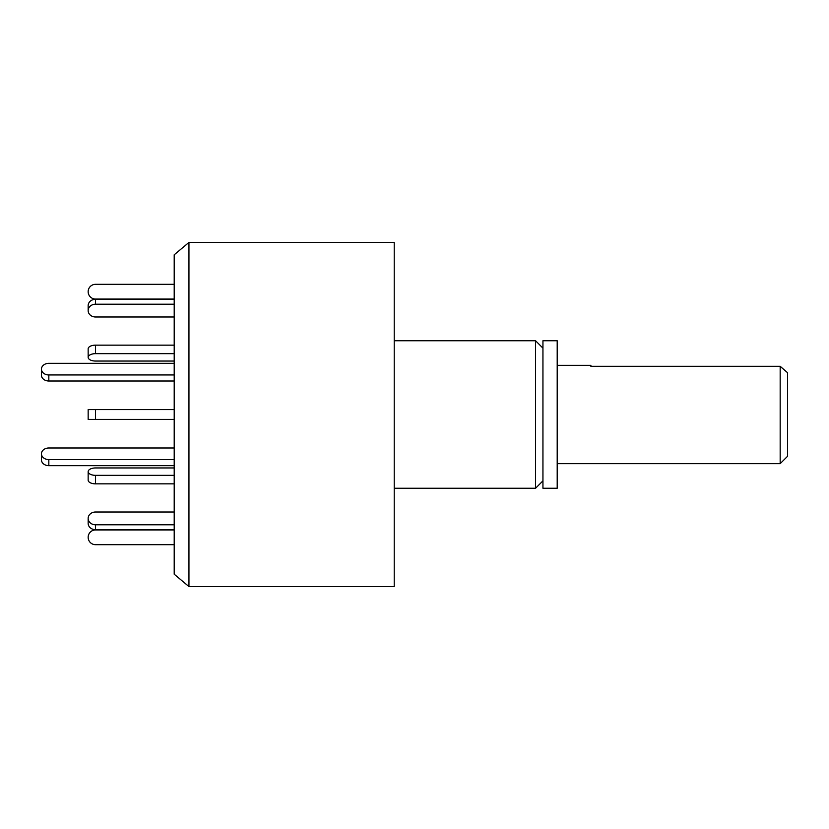 <?xml version="1.0" encoding="UTF-8"?>
<svg xmlns="http://www.w3.org/2000/svg" width="829" height="829" viewBox="0 0 829 829"><rect width="100%" height="100%" fill="white"/><g stroke="black" fill="none" stroke-linecap="round" stroke-linejoin="round"><path stroke-width="1.24" d="M188.95 586.58L188.95 242.42L174.204 254.793L174.204 574.207L188.95 586.58L394.221 586.58L394.221 242.42L188.95 242.42M542.943 480.872L535.575 488.25L535.575 340.75L394.221 340.75M542.943 488.25L542.943 340.75L557.202 340.75L557.202 488.25L542.943 488.25M174.204 363.33L48.828 363.33A7.378 5.813 0 0 0 41.45 369.143L41.45 375.195A7.378 5.813 0 0 0 48.828 381.008L174.204 381.008M41.45 369.143A7.378 5.813 0 0 0 48.828 374.957L174.204 374.957M95.532 316.989L174.204 316.989L95.532 316.989A7.378 6.383 180 0 1 88.154 310.595L88.154 305.683L88.154 310.595A7.378 6.383 180 0 1 95.532 304.212L174.204 304.212M95.532 361.04L174.204 361.04L95.532 361.04A7.378 3.689 180 0 1 88.154 357.351A7.378 3.689 180 0 1 95.532 353.662L174.204 353.662M95.532 467.96L174.204 467.96L95.532 467.96A7.378 3.689 180 0 0 88.154 471.649L88.154 480.167L88.154 471.649A7.378 3.689 180 0 0 95.532 475.338L95.532 483.856A7.378 3.689 180 0 1 88.154 480.167M95.532 512.011L174.204 512.011L95.532 512.011A7.378 6.383 180 0 0 88.154 518.405L88.154 523.317A7.378 6.383 180 0 0 95.532 529.7L174.204 529.7M174.204 544.684L95.532 544.684A7.378 7.378 0 0 1 88.154 537.316A7.378 7.378 0 0 1 95.532 529.938L174.204 529.938M174.204 524.788L95.532 524.788A7.378 6.383 180 0 1 88.154 518.405M174.204 483.856L95.532 483.856M174.204 475.338L95.532 475.338M174.204 419.412L88.154 419.412L88.154 409.588L88.154 419.412M174.204 409.588L88.154 409.588M174.204 345.144L95.532 345.144A7.378 3.689 180 0 0 88.154 348.833L88.154 357.351M174.204 299.3L95.532 299.3A7.378 6.383 180 0 0 88.154 305.683M174.204 284.316L95.532 284.316A7.378 7.378 0 0 0 88.154 291.684A7.378 7.378 0 0 0 95.532 299.062L174.204 299.062M174.204 459.608L48.828 459.608A7.378 5.813 180 0 1 41.45 453.805A7.378 5.813 180 0 1 48.828 447.992L174.204 447.992M174.204 465.67L48.828 465.67A7.378 5.813 180 0 1 41.45 459.857L41.45 453.805M780.172 463.67L780.172 366.304L787.55 372.708L787.55 456.292L780.172 463.67L557.202 463.67M590.88 366.304L590.88 365.33L590.88 366.304L780.172 366.304M48.828 374.957L48.828 381.008M95.532 524.788L95.532 529.7M95.532 409.588L95.532 419.412M95.532 345.144L95.532 353.662M95.532 299.3L95.532 304.212M48.828 465.67L48.828 459.608M535.575 488.25L394.221 488.25M542.943 348.128L535.575 340.75M590.88 365.33L557.202 365.33"/></g></svg>
